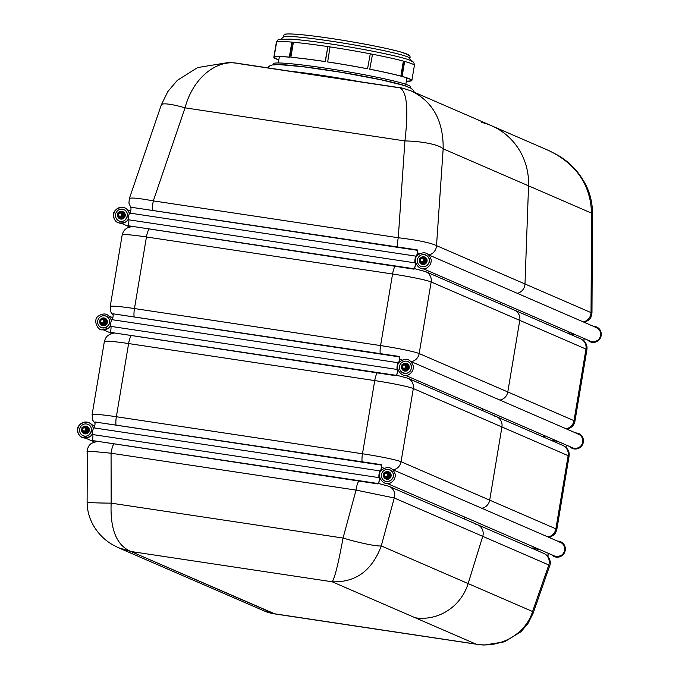 <?xml version="1.0" encoding="UTF-8"?>
<svg xmlns="http://www.w3.org/2000/svg" width="679" height="679" viewBox="0 0 679 679"><rect width="100%" height="100%" fill="white"/><g stroke="black" fill="none" stroke-linecap="round" stroke-linejoin="round"><path stroke-width="1.02" d="M543.684 553.36C548.717 555.481 551.747 561.796 549.634 565.947L548.81 564.97A9.701 9.37 -66.6 0 0 543.684 553.368L477.626 524.731A9.701 9.37 113.4 0 1 482.744 536.334A9.701 9.37 -66.6 0 0 477.626 524.731L389.152 486.376A9.701 9.37 113.4 0 1 389.152 486.376A9.701 9.37 113.4 0 1 394.27 497.979L356.051 490.094A9.701 2.419 -81.4 0 1 358.75 481.029M533.159 613.188A32.329 5.203 -160.8 0 0 533.168 613.145A32.329 5.203 -160.8 0 0 532.574 611.516L548.81 564.97L482.744 536.334L468.128 583.575L482.744 536.334L394.27 497.979L381.267 545.924A32.329 3.353 -164.8 0 1 343.048 538.04L111.152 503.147A32.329 1.146 179.9 0 1 87.116 502.087L87.328 449.082L89.178 445.382L91.385 443.345L96.588 441.588M477.795 644.473L475.92 644.082C500.202 648.649 525.767 633.957 532.574 611.516L468.128 583.575A48.489 46.859 113.4 0 1 415.251 617.788L332.167 581.776L130.928 551.501L118.265 547.664M113.766 444.176A9.701 2.419 98.6 0 0 111.067 453.233L111.152 503.147C110.066 529.382 116.661 545.5 130.928 551.501L274.443 613.884C269.835 613.027 266.448 612.051 264.292 610.964L274.689 613.808L475.92 644.082L415.251 617.788A48.489 46.859 -66.6 0 0 468.128 583.575L381.267 545.924C372.016 570.674 355.643 582.624 332.167 581.776C334.696 578.304 338.329 563.723 343.048 538.04L356.051 490.094L111.067 453.233C96.036 451.654 88.015 451.085 87.022 451.518M549.634 565.947L533.168 613.145L527.897 623.661L520.878 631.835L504.455 641.842L484.034 645.05L479.739 644.727L274.435 613.875M130.945 207.825L128.934 203.165L129.35 198.574C130.741 197.411 138.728 198.183 153.31 200.882A9.701 2.419 98.6 0 0 152.699 210.091M411.33 90.978L411.864 91.207C433.032 101.926 443.472 121.125 443.166 148.82A32.329 7.197 -176.1 0 0 404.922 140.926C408.673 108.912 406.899 91.156 399.608 87.684L237.013 63.215C215.387 59.523 192.471 79.205 185.044 107.842A32.329 5.084 -161.2 0 0 161.305 104.905L129.35 198.574M417.797 255.007L417.033 254.676M397.656 246.944A9.701 2.419 -81.4 0 1 398.267 237.735C417.407 240.06 430.155 242.692 436.512 245.628A9.701 9.37 113.4 0 1 428.975 254.914M399.608 87.684L399.6 87.676C400.126 87.379 404.217 88.55 411.864 91.207M517.279 293.303A9.701 9.37 -66.6 0 0 524.986 283.983L528.551 185.825A64.649 62.476 -66.6 0 0 491.486 125.717A64.649 62.476 113.4 0 1 528.551 185.825L524.986 283.983A9.701 9.37 113.4 0 1 517.288 293.303M566.074 428.772A9.701 9.37 -66.6 0 0 573.993 420.657L507.79 391.961L519.766 320.378A9.701 9.37 -66.6 0 0 514.342 310.082A9.701 9.37 113.4 0 1 519.774 320.378L507.79 391.961A9.701 9.37 113.4 0 1 499.871 400.075A9.701 9.37 -66.6 0 0 507.79 391.961L419.172 353.555A9.701 9.37 113.4 0 1 411.279 361.661M547.97 536.945A9.701 9.37 -66.6 0 0 555.889 528.839L489.686 500.143L501.934 426.964A9.701 9.37 -66.6 0 0 496.502 416.668A9.701 9.37 113.4 0 1 501.934 426.964L489.686 500.143A9.701 9.37 113.4 0 1 481.767 508.257A9.701 9.37 -66.6 0 0 489.686 500.143L401.068 461.728A9.701 9.37 113.4 0 1 393.175 469.834M381.861 469.775L381.089 469.444M399.965 361.593L399.193 361.262M583.337 321.931A9.701 9.37 -66.6 0 0 591.036 312.612L591.969 313.002L590.866 317.475L589.406 319.563L584.602 322.483M591.485 212.629A32.329 1.018 -179.7 0 1 592.453 212.883A32.329 1.018 -179.7 0 1 591.519 213.121C590.62 184.875 576.386 164.029 548.827 150.577L411.763 91.164M481.207 122.322A64.649 62.476 113.4 0 1 491.486 125.717M500.584 302.265L500.296 303.997L500.584 302.265M569.07 331.955L568.781 333.678M512.085 309.437A9.701 9.37 113.4 0 1 514.342 310.082L425.725 271.668A9.701 9.37 113.4 0 1 431.157 281.963A32.329 2.071 -170.5 0 0 392.572 274.002L146.443 236.971A32.329 2.071 -170.5 0 0 122.186 234.942L110.21 306.535A32.329 2.071 9.5 0 1 134.467 308.563A9.701 2.419 98.6 0 0 134.102 316.558M482.744 408.86L482.455 410.583L482.744 408.86M494.244 416.023A9.701 9.37 113.4 0 1 496.502 416.668L407.884 378.254A9.701 9.37 113.4 0 1 413.316 388.549A32.329 2.071 -170.5 0 0 374.732 380.588L128.611 343.557A32.329 2.071 -170.5 0 0 104.354 341.529L92.106 414.708A32.329 2.071 9.5 0 1 116.364 416.736A9.701 2.419 98.6 0 0 115.999 424.74M464.648 517.033L464.326 518.968L464.64 517.033M533.134 546.722L532.811 548.649M475.368 524.086A9.701 9.37 113.4 0 1 477.626 524.731M398.59 87.667L240.086 63.826M130.928 551.501L274.689 613.808L475.92 644.082L332.167 581.776L130.928 551.501M410.167 87.769L410.345 86.717A69.504 4.447 -170.5 0 0 408.359 85.257A69.504 4.447 -170.5 0 0 333.898 69.453A69.504 4.447 -170.5 0 0 273.247 63.775L273.068 64.828M407.621 86.649A69.504 4.447 -170.5 0 0 342.258 72.449A69.504 4.447 -170.5 0 0 275.844 64.598M411.211 80.122L411.788 80.614A69.988 4.473 -170.5 0 0 411.881 80.428A69.988 4.473 -170.5 0 0 402.129 76.43L401.578 76.362L404.09 61.373A69.343 4.43 -170.5 0 0 403.351 61.169M411.635 80.589L410.973 80.631L411.092 79.944M402.129 76.43L404.633 61.441A69.988 4.473 -170.5 0 0 403.368 61.102A69.988 4.473 -170.5 0 0 372.516 54.244A69.988 4.473 -170.5 0 0 370.284 53.811A69.988 4.473 -170.5 0 0 330.028 46.91A69.988 4.473 -170.5 0 0 327.685 46.562A69.988 4.473 -170.5 0 0 293.396 42.251A69.988 4.473 -170.5 0 0 291.843 42.106A69.988 4.473 -170.5 0 0 276.616 42.03A69.988 4.473 -170.5 0 0 276.446 42.157A69.988 4.473 -170.5 0 0 276.345 42.344C277.584 40.036 278.526 39.034 279.179 39.348L290.502 39.119C299.974 39.772 312.798 41.3 328.984 43.702C366.431 49.304 402.876 56.985 410.26 60.406C412.925 60.949 414.3 62.629 414.394 65.447A69.988 4.473 -170.5 0 0 404.633 61.441L404.09 61.373M369.758 69.233L372.516 54.244L369.758 69.233A69.343 4.43 -170.5 0 1 400.321 76.014L400.856 76.082L403.368 61.102M372.27 54.244A69.343 4.43 -170.5 0 0 370.276 53.862M330.028 46.91L327.66 61.967A69.343 4.43 -170.5 0 1 367.551 68.8L370.284 53.811M330.019 46.953A69.343 4.43 -170.5 0 0 327.855 46.63L325.182 61.551A69.988 4.473 -170.5 0 0 290.892 57.231L291.367 57.342A69.343 4.43 -170.5 0 1 325.343 61.619L325.182 61.551M327.855 46.63L325.343 61.619M293.387 42.31A69.343 4.43 -170.5 0 0 292.335 42.217L291.843 42.106L289.339 57.095A69.988 4.473 -170.5 0 0 274.112 57.019L274.74 57.121A69.343 4.43 -170.5 0 1 289.831 57.206L289.339 57.095M292.335 42.217L289.831 57.206M293.396 42.251L290.892 57.231M276.591 42.183L273.934 57.146A69.988 4.473 -170.5 0 0 273.832 57.325A69.988 4.473 -170.5 0 0 278.814 59.896M274.596 57.095L273.934 57.146M276.616 42.03L274.112 57.019M274.571 57.248A69.343 4.43 -170.5 0 0 274.469 57.435A69.343 4.43 -170.5 0 0 278.831 59.786M411.143 80.504A69.343 4.43 -170.5 0 0 411.245 80.326A69.343 4.43 -170.5 0 0 401.578 76.362M406.356 81.132A69.343 4.43 -170.5 0 0 410.973 80.631M367.78 68.8A69.988 4.473 -170.5 0 0 327.524 61.899M400.856 76.082A69.988 4.473 -170.5 0 0 370.013 69.233M406.339 81.242A69.988 4.473 -170.5 0 0 411.61 80.742M411.355 61.662L409.225 57.647A64.369 4.116 -170.5 0 0 347.071 43.711A64.369 4.116 -170.5 0 0 283.763 36.649L280.444 39.755M93.337 428.653A8.08 7.808 -66.6 0 0 83.364 422.389A8.08 7.808 -66.6 0 0 78.399 433.508A8.08 7.808 -66.6 0 0 92.539 433.567M80.063 432.667A6.162 5.958 -66.6 0 0 90.994 432.396A6.162 5.958 -66.6 0 0 80.877 426.293A6.162 5.958 -66.6 0 0 80.063 432.667M83.619 431.301A1.944 1.876 -66.6 0 0 86.301 430.359A1.944 1.876 -66.6 0 0 85.155 427.77M84.12 432.353A2.784 2.691 -66.6 0 0 87.116 428.593A2.784 2.691 -66.6 0 0 82.507 427.906A2.784 2.691 -66.6 0 0 84.12 432.353M84.103 433.151L87.888 432.09L88.474 428.602L85.265 426.174L87.914 428.356L87.336 431.852L84.103 433.151L81.455 430.961L82.032 427.473L85.265 426.174M87.888 432.09L87.336 431.852M88.474 428.602L87.914 428.356M83.882 431.36A1.944 1.876 -66.6 0 0 84.968 427.677A1.944 1.876 -66.6 0 0 82.482 428.704A1.944 1.876 -66.6 0 0 83.882 431.36M83.856 430.987A1.596 1.536 113.4 0 1 82.923 428.432A1.596 1.536 113.4 0 1 85.571 428.831A1.596 1.536 113.4 0 1 83.856 430.987M82.872 427.091A3.879 3.751 113.4 0 1 88.974 430.902A3.879 3.751 113.4 0 1 81.76 431.224M81.573 429.858A3.879 3.751 113.4 0 1 81.709 429.009M86.98 426.429A3.879 3.751 113.4 0 1 85.053 433.873A3.879 3.751 113.4 0 1 83.899 433.55M395.271 474.961A8.08 7.808 -66.6 0 0 395.203 474.197C392.53 467.16 388.04 465.726 381.725 469.919C374.893 475.41 384.56 488.456 391.825 482.005A8.08 7.808 -66.6 0 0 395.271 474.961M393.37 475.062A6.162 5.958 -66.6 0 0 381.921 473.076A6.162 5.958 -66.6 0 0 390.196 480.783A6.162 5.958 -66.6 0 0 393.37 475.062M387.285 483.507L554.531 555.999A7.435 7.189 -66.6 0 0 564.614 550.253A7.435 7.189 -66.6 0 0 560.447 542.36L393.2 469.86M385.647 476.802A1.944 1.876 -66.6 0 0 388.303 475.224A1.944 1.876 -66.6 0 0 387.183 473.246L386.818 473.085A1.944 1.876 -66.6 0 0 384.331 474.12A1.944 1.876 -66.6 0 0 385.808 476.785A1.944 1.876 -66.6 0 0 386.818 473.085M386.767 472.278A2.784 2.691 -66.6 0 0 383.941 476.166A2.784 2.691 -66.6 0 0 388.583 476.65A2.784 2.691 -66.6 0 0 386.767 472.278M386.096 478.585L389.831 477.379L390.264 473.866L386.971 471.566L389.712 473.628L389.279 477.142L386.096 478.585L383.355 476.522L383.788 473.008L386.971 471.566M390.264 473.866L389.712 473.628M389.831 477.379L389.279 477.142M385.774 476.403A1.596 1.536 113.4 0 1 384.73 473.9A1.596 1.536 113.4 0 1 387.395 474.18A1.596 1.536 113.4 0 1 385.774 476.403M384.654 472.567A3.879 3.751 113.4 0 1 390.629 476.853A3.879 3.751 113.4 0 1 383.643 476.743M383.423 475.546A3.879 3.751 113.4 0 1 383.542 474.502M388.829 471.846A3.879 3.751 113.4 0 1 390.824 476.938A3.879 3.751 113.4 0 1 385.748 478.958M558.028 541.307A7.919 7.656 113.4 0 1 565.132 549.922A7.919 7.656 113.4 0 1 552.112 554.947M556.16 557.136A8.08 7.808 113.4 0 1 551.721 554.785L556.22 557.179L563.18 554.726L565.429 549.54L563.791 544.125L557.62 541.129A8.08 7.808 113.4 0 1 565.31 549.735A8.08 7.808 113.4 0 1 556.16 557.136M378.067 483.94L91.767 440.45A3.149 0.781 98.6 0 0 92.768 437.726A3.149 0.781 98.6 0 0 92.751 434.56A3.539 0.883 -81.4 0 1 92.709 430.953A3.539 0.883 -81.4 0 1 93.872 427.863L380.24 470.946A3.149 0.781 98.6 0 0 381.25 468.221A3.149 0.781 98.6 0 0 381.225 465.056L381.292 464.657A3.539 0.883 -81.4 0 1 381.343 468.264A3.539 0.883 -81.4 0 1 380.172 471.353A3.149 0.781 98.6 0 0 379.171 474.069A3.149 0.781 98.6 0 0 379.188 477.244A3.539 0.883 -81.4 0 1 379.238 480.851A3.539 0.883 -81.4 0 1 378.067 483.94L378.135 483.533A3.149 0.781 98.6 0 0 379.145 480.808A3.149 0.781 98.6 0 0 379.12 477.643A3.539 0.883 -81.4 0 1 379.077 474.035A3.539 0.883 -81.4 0 1 380.24 470.946M93.872 427.863A3.149 0.781 98.6 0 0 94.882 425.139A3.149 0.781 98.6 0 0 94.856 421.973L381.225 465.056M94.856 421.973L381.292 464.657M91.767 440.45L378.135 483.533M92.751 434.56L379.12 477.643M548.335 553.317A3.149 0.781 98.6 0 0 548.055 556.627M547.911 556.449A3.539 0.883 -81.4 0 1 548.242 553.275M532.837 548.488L539.525 549.498M576.123 433.126A7.919 7.656 113.4 0 1 581.165 446.29A7.919 7.656 113.4 0 1 570.216 446.774M575.741 432.964A8.08 7.808 113.4 0 1 581.283 446.4A8.08 7.808 113.4 0 1 569.825 446.604L574.867 449.065L581.385 446.442L583.405 442.369L581.895 435.943L575.724 432.956M405.388 375.326L572.635 447.817A7.435 7.189 -66.6 0 0 582.183 443.854A7.435 7.189 -66.6 0 0 578.55 434.178L411.304 361.686M403.572 368.536A1.944 1.876 -66.6 0 0 406.254 367.594A1.944 1.876 -66.6 0 0 405.108 364.996M404.073 369.588A2.784 2.691 -66.6 0 0 407.069 365.828A2.784 2.691 -66.6 0 0 402.452 365.132A2.784 2.691 -66.6 0 0 404.073 369.588M404.056 370.386L407.841 369.325L408.427 365.837L405.219 363.409L407.867 365.591L407.281 369.087L404.056 370.386L401.399 368.196L401.985 364.708L405.219 363.409M407.841 369.325L407.281 369.087M408.427 365.837L407.867 365.591M404.472 364.776A1.944 1.876 -66.6 0 0 403.377 368.468A1.944 1.876 -66.6 0 0 405.872 367.432A1.944 1.876 -66.6 0 0 404.472 364.776M404.328 365.081A1.596 1.536 113.4 0 1 405.261 367.636A1.596 1.536 113.4 0 1 402.613 367.237A1.596 1.536 113.4 0 1 404.328 365.081M402.825 364.326A3.879 3.751 113.4 0 1 408.877 368.298A3.879 3.751 113.4 0 1 401.705 368.459M401.527 367.093A3.879 3.751 113.4 0 1 401.662 366.244M406.933 363.664A3.879 3.751 113.4 0 1 404.684 371.057A3.879 3.751 113.4 0 1 403.844 370.776M410.71 373.178A8.08 7.808 -66.6 0 0 413.307 366.023C410.634 358.979 406.144 357.553 399.829 361.737C392.997 367.229 402.664 380.282 409.929 373.823A8.08 7.808 -66.6 0 0 410.71 373.178M409.445 371.761A6.162 5.958 -66.6 0 0 406.738 361.236A6.162 5.958 -66.6 0 0 401.943 372.304A6.162 5.958 -66.6 0 0 409.445 371.761M102.342 329.824A8.08 7.808 -66.6 0 0 110.643 325.394M102.622 327.923A6.162 5.958 -66.6 0 0 109.514 322.864A6.162 5.958 -66.6 0 0 98.166 319.486A6.162 5.958 -66.6 0 0 102.622 327.923M101.723 323.128A1.944 1.876 -66.6 0 0 104.405 322.186A1.944 1.876 -66.6 0 0 103.259 319.588M102.223 324.172A2.784 2.691 -66.6 0 0 105.22 320.42A2.784 2.691 -66.6 0 0 100.602 319.724A2.784 2.691 -66.6 0 0 102.223 324.172M102.206 324.978L105.992 323.908L106.578 320.42L103.369 317.993L106.017 320.182L105.432 323.671L102.206 324.978L99.55 322.788L100.136 319.3L103.369 317.993M105.992 323.908L105.432 323.671M106.578 320.42L106.017 320.182M101.986 323.179A1.944 1.876 -66.6 0 0 103.072 319.495A1.944 1.876 -66.6 0 0 100.585 320.53A1.944 1.876 -66.6 0 0 101.986 323.179M101.96 322.805A1.596 1.536 113.4 0 1 101.027 320.259A1.596 1.536 113.4 0 1 103.675 320.649A1.596 1.536 113.4 0 1 101.96 322.805M100.976 318.918A3.879 3.751 113.4 0 1 107.07 322.72A3.879 3.751 113.4 0 1 99.855 323.051M99.677 321.685A3.879 3.751 113.4 0 1 99.813 320.836M105.084 318.256A3.879 3.751 113.4 0 1 103.157 325.691A3.879 3.751 113.4 0 1 101.994 325.368M557.629 441.316L551.093 440.331M566.345 445.093A3.539 0.883 98.6 0 0 566.023 447.486M566.125 447.58A3.149 0.781 -81.4 0 1 566.439 445.135M399.396 356.475L399.328 356.874A3.149 0.781 -81.4 0 1 399.354 360.048A3.149 0.781 -81.4 0 1 398.344 362.764A3.539 0.883 98.6 0 0 397.181 365.854A3.539 0.883 98.6 0 0 397.223 369.469L110.855 326.378A3.149 0.781 -81.4 0 1 110.872 329.553A3.149 0.781 -81.4 0 1 109.871 332.269L396.171 375.759A3.539 0.883 98.6 0 0 397.334 372.669A3.539 0.883 98.6 0 0 397.291 369.062A3.149 0.781 -81.4 0 1 397.274 365.896A3.149 0.781 -81.4 0 1 398.276 363.172A3.539 0.883 98.6 0 0 399.447 360.082A3.539 0.883 98.6 0 0 399.396 356.475L112.96 313.791A3.149 0.781 -81.4 0 1 112.986 316.957A3.149 0.781 -81.4 0 1 111.976 319.682A3.539 0.883 98.6 0 0 110.813 322.771A3.539 0.883 98.6 0 0 110.855 326.378M397.223 369.469A3.149 0.781 -81.4 0 1 397.249 372.635A3.149 0.781 -81.4 0 1 396.239 375.36L109.871 332.269M399.328 356.874L112.96 313.791M398.344 362.764L111.976 319.682M129.273 213.885A8.08 7.808 -66.6 0 0 119.3 207.621A8.08 7.808 -66.6 0 0 114.344 218.74A8.08 7.808 -66.6 0 0 128.484 218.799M116.007 217.908A6.162 5.958 -66.6 0 0 126.939 217.636A6.162 5.958 -66.6 0 0 116.822 211.525A6.162 5.958 -66.6 0 0 116.007 217.908M119.563 216.533A1.944 1.876 -66.6 0 0 122.237 215.599A1.944 1.876 -66.6 0 0 121.091 213.002M120.064 217.586A2.784 2.691 -66.6 0 0 123.052 213.826A2.784 2.691 -66.6 0 0 118.443 213.138A2.784 2.691 -66.6 0 0 120.064 217.586M120.039 218.383L123.824 217.322L124.41 213.834L121.21 211.407L123.858 213.596L123.272 217.085L120.039 218.383L117.391 216.202L117.976 212.705L121.21 211.407M123.824 217.322L123.272 217.085M124.41 213.834L123.858 213.596M119.818 216.593A1.944 1.876 -66.6 0 0 120.913 212.909A1.944 1.876 -66.6 0 0 118.418 213.936A1.944 1.876 -66.6 0 0 119.818 216.593M119.793 216.219A1.596 1.536 113.4 0 1 118.867 213.664A1.596 1.536 113.4 0 1 121.507 214.063A1.596 1.536 113.4 0 1 119.793 216.219M118.817 212.323A3.879 3.751 113.4 0 1 124.911 216.134A3.879 3.751 113.4 0 1 117.696 216.457M117.518 215.09A3.879 3.751 113.4 0 1 117.645 214.25M122.916 211.661A3.879 3.751 113.4 0 1 120.998 219.105A3.879 3.751 113.4 0 1 119.835 218.782M431.207 260.193A8.08 7.808 -66.6 0 0 431.148 259.437C428.474 252.393 423.976 250.967 417.67 255.151C410.829 260.643 420.496 273.688 427.762 267.237A8.08 7.808 -66.6 0 0 431.207 260.193M429.306 260.295A6.162 5.958 -66.6 0 0 417.857 258.309A6.162 5.958 -66.6 0 0 426.132 266.015A6.162 5.958 -66.6 0 0 429.306 260.295M423.229 268.74L590.475 341.231A7.435 7.189 -66.6 0 0 600.55 335.485A7.435 7.189 -66.6 0 0 596.383 327.592L429.136 255.092M421.583 262.035A1.944 1.876 -66.6 0 0 424.239 260.456A1.944 1.876 -66.6 0 0 423.127 258.478L422.762 258.317A1.944 1.876 -66.6 0 0 420.267 259.353A1.944 1.876 -66.6 0 0 421.752 262.018A1.944 1.876 -66.6 0 0 422.762 258.317M422.711 257.511A2.784 2.691 -66.6 0 0 419.877 261.398A2.784 2.691 -66.6 0 0 424.519 261.882A2.784 2.691 -66.6 0 0 422.711 257.511M422.041 263.817L425.767 262.612L426.208 259.098L422.907 256.798L425.648 258.86L425.215 262.374L422.041 263.817L419.299 261.755L419.732 258.249L422.907 256.798M426.208 259.098L425.648 258.86M425.767 262.612L425.215 262.374M421.71 261.636A1.596 1.536 113.4 0 1 420.674 259.132A1.596 1.536 113.4 0 1 423.331 259.412A1.596 1.536 113.4 0 1 421.71 261.636M420.598 257.808A3.879 3.751 113.4 0 1 426.573 262.086A3.879 3.751 113.4 0 1 419.58 261.975M419.359 260.778A3.879 3.751 113.4 0 1 419.478 259.734M424.765 257.078A3.879 3.751 113.4 0 1 426.76 262.17A3.879 3.751 113.4 0 1 421.684 264.19M593.964 326.54A7.919 7.656 113.4 0 1 601.068 335.154A7.919 7.656 113.4 0 1 588.048 340.179M587.649 340.009L592.164 342.42L599.124 339.958L601.365 334.772L599.735 329.357L593.565 326.37A8.08 7.808 113.4 0 1 601.246 334.968A8.08 7.808 113.4 0 1 587.666 340.018M414.012 269.173L127.703 225.683A3.149 0.781 98.6 0 0 128.713 222.958A3.149 0.781 98.6 0 0 128.687 219.792A3.539 0.883 -81.4 0 1 128.645 216.185A3.539 0.883 -81.4 0 1 129.808 213.096L416.185 256.178A3.149 0.781 98.6 0 0 417.186 253.454A3.149 0.781 98.6 0 0 417.169 250.288L417.237 249.889A3.539 0.883 -81.4 0 1 417.279 253.496A3.539 0.883 -81.4 0 1 416.117 256.586A3.149 0.781 98.6 0 0 415.107 259.31A3.149 0.781 98.6 0 0 415.132 262.476A3.539 0.883 -81.4 0 1 415.175 266.083A3.539 0.883 -81.4 0 1 414.012 269.173L414.08 268.765A3.149 0.781 98.6 0 0 415.081 266.049A3.149 0.781 98.6 0 0 415.064 262.875A3.539 0.883 -81.4 0 1 415.013 259.268A3.539 0.883 -81.4 0 1 416.185 256.178M129.808 213.096A3.149 0.781 98.6 0 0 130.818 210.371A3.149 0.781 98.6 0 0 130.801 207.205L417.169 250.288M130.801 207.205L417.237 249.889M127.703 225.683L414.08 268.765M128.687 219.792L415.064 262.875M584.279 338.549A3.149 0.781 98.6 0 0 583.957 340.994M583.855 340.892A3.539 0.883 -81.4 0 1 584.178 338.507M568.934 333.745L575.461 334.73M458.104 111.254L457.629 111.042M444.38 105.304L443.896 105.092M430.656 99.355L430.172 99.142M185.044 107.842L153.31 200.882L398.267 237.735L404.922 140.926L185.044 107.842M419.911 253.462L417.373 252.894M148.913 229.29A9.701 2.419 98.6 0 0 146.443 236.971L134.467 308.563L380.588 345.586L392.572 274.002A9.701 2.419 -81.4 0 1 395.034 266.321M380.223 353.589A9.701 2.419 -81.4 0 1 380.588 345.586A32.329 2.071 9.5 0 1 419.172 353.555L431.157 281.963L585.969 349.074A9.701 9.37 -66.6 0 0 580.537 338.779C585.527 341.342 587.649 345 586.894 349.744A32.329 2.071 -170.5 0 0 585.969 349.074L573.993 420.657A32.329 2.071 9.5 0 1 574.918 421.336L573.797 424.511L571.998 426.828L567.364 429.332M131.072 335.876A9.701 2.419 98.6 0 0 128.611 343.557L116.364 416.736L362.484 453.767L374.732 380.588A9.701 2.419 -81.4 0 1 377.201 372.907M362.119 461.771A9.701 2.419 -81.4 0 1 362.484 453.767A32.329 2.071 9.5 0 1 401.068 461.728L413.316 388.549L568.136 455.66A9.701 9.37 -66.6 0 0 562.704 445.365C567.695 447.928 569.808 451.586 569.053 456.339A32.329 2.071 -170.5 0 0 568.136 455.66L555.889 528.839A32.329 2.071 9.5 0 1 556.814 529.518L555.694 532.684L553.894 535.001L549.26 537.505M443.166 148.82L436.512 245.628L591.036 312.612L591.519 213.121L443.166 148.82M402.206 359.989A22.628 1.443 -170.5 0 0 399.541 359.395M425.682 271.651A9.701 9.37 113.4 0 1 425.725 271.668L414.428 268.629M384.102 468.171A22.628 1.443 -170.5 0 0 381.437 467.576M407.841 378.237A9.701 9.37 113.4 0 1 407.884 378.254L396.587 375.215M543.319 436.962L543.607 435.239M290.434 71.253A75.259 4.812 9.5 0 1 359.293 81.616M408.52 55.542A62.638 4.006 -170.5 0 0 347.512 41.063A62.638 4.006 -170.5 0 0 285.121 34.892M236.852 63.198L228.976 62.426L197.631 67.56L177.295 80.377L167.823 91.572L161.305 104.905M110.21 306.535L110.915 312.119L113.147 315.285M131.463 226.667L127.618 227.711L125.106 229.451L123.306 231.768L122.186 234.942M92.106 414.708L92.811 420.301L95.043 423.467M113.622 333.253L109.786 334.297L107.265 336.046L105.466 338.363L104.354 341.529M118.613 547.817L112.222 544.533C103.624 539.415 96.97 532.344 92.259 523.322C88.89 516.66 87.175 509.581 87.116 502.087M378.449 483.465L389.143 486.376M118.689 547.851L264.343 610.981M548.827 150.577L558.367 155.508C570.216 162.587 579.399 172.449 585.935 185.095C590.246 193.804 592.419 203.072 592.453 212.883L591.969 313.002M586.894 349.744L574.918 421.336M544.575 435.655L544.286 437.378M569.053 456.339L556.814 529.518M580.537 338.779L514.342 310.082M562.704 445.365L496.502 416.668M267.509 67.807L269.69 65.905L272.296 64.963L279.154 64.598L302.944 66.712L341.367 72.33L381.275 79.825L404.438 85.562L410.922 88.194L413.087 89.976L414.428 92.319M279.358 56.629L278.297 62.96M406.891 77.966L405.83 84.306M276.345 42.344L273.832 57.325M414.394 65.447L411.881 80.428M409.827 58.521C410.439 57.011 410.031 55.771 408.588 54.821L400.449 51.91C386.716 48.209 367.161 44.279 341.775 40.12C324.138 37.294 309.658 35.393 298.353 34.408C283.661 33.339 284.56 34.544 284.306 34.485L282.914 37.286M81.998 435.069C89.484 440.535 96.138 426.098 86.793 424.002M93.354 428.788C92.047 416.821 72.933 423.076 78.306 433.474C80.054 437.845 83.95 438.88 89.976 436.589M94.721 425.911L91.351 424.451M94.398 441.978L91.869 440.883M91.707 440.807L85.435 438.091M388.643 469.418C392.131 471.065 393.693 472.932 393.328 475.028C394.609 477.006 389.169 484.339 383.847 480.477M112.824 317.73L109.455 316.27M111.899 333.542L109.973 332.702M109.811 332.634L103.539 329.918M406.738 361.236C413.231 362.493 411.474 371.506 409.395 371.752C408.003 373.577 405.516 373.756 401.943 372.304M104.889 315.828C110.465 316.193 112.621 327.032 102.588 327.906L100.093 326.888M111.458 320.607C108.784 313.571 104.294 312.136 97.98 316.321C92.802 320.259 97.768 330.724 102.3 329.824L108.08 328.407M117.934 220.302C125.42 225.768 132.074 211.33 122.729 209.234M129.299 214.021C127.983 202.053 108.869 208.309 114.242 218.706C115.999 223.077 119.886 224.121 125.912 221.821M130.665 211.144L127.287 209.684M129.74 226.947L127.813 226.115M127.644 226.039L121.38 223.323M424.579 254.65C428.067 256.297 429.629 258.173 429.264 260.261C430.554 262.238 425.113 269.571 419.783 265.71"/></g></svg>
